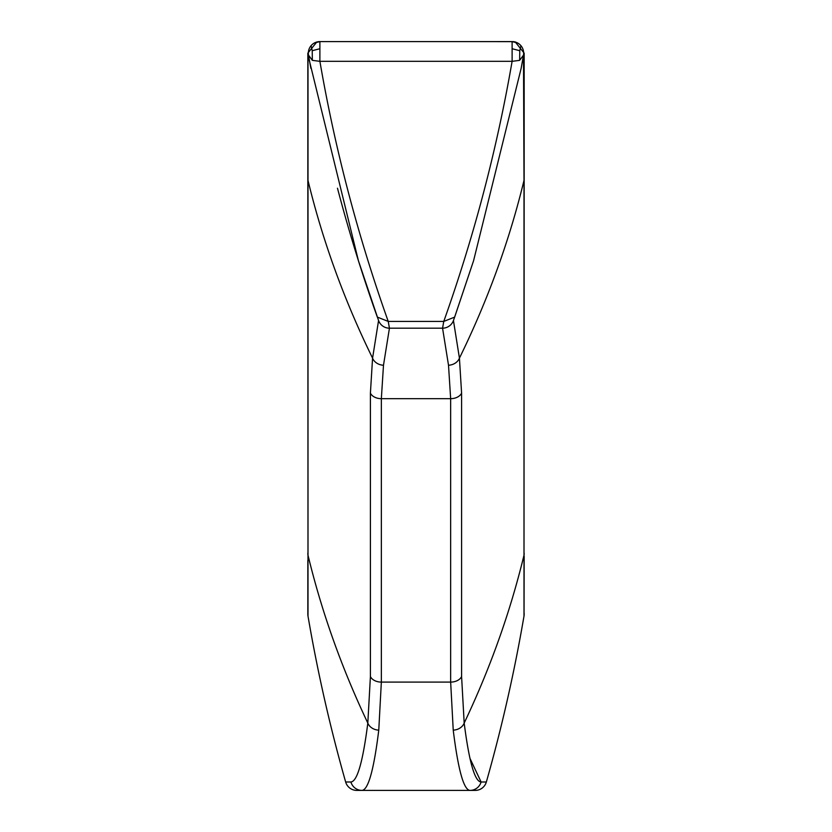 <?xml version="1.0" encoding="UTF-8"?>
<svg xmlns="http://www.w3.org/2000/svg" width="832" height="832" viewBox="0 0 832 832"><rect width="100%" height="100%" fill="white"/><g stroke="black" fill="none" stroke-linecap="round" stroke-linejoin="round"><path stroke-width="1.25" d="M523.994 612.248A11.554 11.554 0 0 1 523.994 616.148L523.994 180.44A1585.834 1121.349 180 0 1 459.43 358.145L461.594 393.141L461.594 676.562L464.183 723.07C469.165 761.998 474.802 781.633 481.094 781.986L470.018 758.482M513.739 41.652L473.782 41.6M358.218 41.6L319.332 41.6M370.406 676.562L370.406 393.141A11.554 8.174 180 0 0 381.347 398.674L450.653 398.674L448.51 365.238L442.562 328.182L389.438 328.182L383.49 365.238L381.347 398.674L381.347 682.094A11.554 8.174 180 0 1 370.406 676.562L367.817 723.07A1585.834 1121.349 180 0 1 308.006 555.235L308.006 616.148A1585.834 1585.834 0 0 0 345.654 782.007L350.906 781.986C357.25 781.466 362.877 761.831 367.817 723.07A11.554 9.651 -172.8 0 0 378.768 730.142L381.347 682.094L378.768 730.142C373.87 769.818 368.274 789.911 361.982 790.4L356.772 790.4A11.554 11.554 0 0 1 345.654 782.007A1585.834 1585.834 0 0 1 308.006 616.148L308.006 613.569M523.994 552.479A11.554 8.174 180 0 1 524.16 553.862A11.554 8.174 180 0 1 523.994 555.235A1585.834 1121.349 180 0 1 464.183 723.07A11.554 9.651 172.8 0 1 453.232 730.142L450.653 682.094L453.232 730.142C458.172 769.974 463.767 790.067 470.018 790.4A11.554 11.513 90 0 0 481.094 781.986L486.346 782.007A11.554 11.554 0 0 1 475.228 790.4L361.982 790.4A11.554 11.513 -90 0 1 350.906 781.986L348.691 781.986M523.994 613.569L523.994 616.148A1585.834 1585.834 0 0 1 486.346 782.007A1585.834 1585.834 0 0 0 523.994 616.148L524.16 179.057A11.554 8.174 180 0 1 523.994 180.44L523.494 55.13L521.165 68.276L473.595 260.655L454.657 317.127L443.768 321.412L442.562 328.182A11.554 11.554 150.7 0 0 453.44 320.528L459.43 358.145A11.554 9.745 171.8 0 1 448.51 365.238M370.406 393.141L372.57 358.145L378.56 320.528A11.554 11.554 -139.1 0 0 389.438 328.182A11.554 11.554 0 0 1 378.57 320.538L358.405 260.655L308.006 55.089L308.006 555.235A11.554 8.174 180 0 1 307.84 553.862A11.554 8.174 180 0 1 308.006 552.479M377.395 317.273A1585.834 1585.834 0 0 1 337.48 188.219M308.537 55.307A1585.834 1585.834 0 0 1 308.506 55.13L312.354 60.351L319.883 61.329L319.894 41.6A11.554 11.554 -139.9 0 0 308.506 55.13L310.835 68.276M314.475 42.942L319.894 41.6L512.106 41.6L512.117 61.329L519.646 60.351L523.494 55.141A11.554 11.554 139.9 0 0 512.106 41.6L515.206 41.891L524.15 53.144L523.994 55.089M453.44 320.528L454.605 317.273M512.117 61.266C497.006 149.011 474.209 235.758 443.747 321.485M319.883 61.266C334.994 149.011 357.791 235.758 388.253 321.485M316.794 42.016L307.85 53.144L308.006 55.089M383.49 365.238A11.554 9.745 -171.8 0 1 372.57 358.145A1585.834 1121.349 180 0 1 308.006 180.44A11.554 8.174 180 0 1 307.84 179.057L308.006 616.148A11.554 11.554 0 0 1 308.006 612.248M307.84 614.193L307.882 615.129M358.405 260.655L378.57 320.538A11.554 11.554 0 0 0 389.438 328.182L388.232 321.412L377.343 317.117M523.515 55.037L521.165 68.276M519.646 60.351L519.771 50.7L520.946 45.718M312.354 60.351L312.229 50.7L319.894 48.734M312.229 50.7L311.054 45.718M519.771 50.7L512.106 48.734M523.994 177.684A11.554 8.174 180 0 1 524.16 179.057L524.16 53.144M443.768 321.412L388.232 321.412M512.117 61.329L319.883 61.329M381.347 682.094L450.653 682.094L450.653 398.674A11.554 8.174 180 0 0 461.594 393.141M461.594 676.562A11.554 8.174 180 0 1 450.653 682.094M524.16 556.13L524.056 615.753M307.84 179.057L307.84 53.144M307.84 560.55L307.84 614.234M454.241 318.271L473.595 260.655M512.106 41.6L517.525 42.942"/></g></svg>
